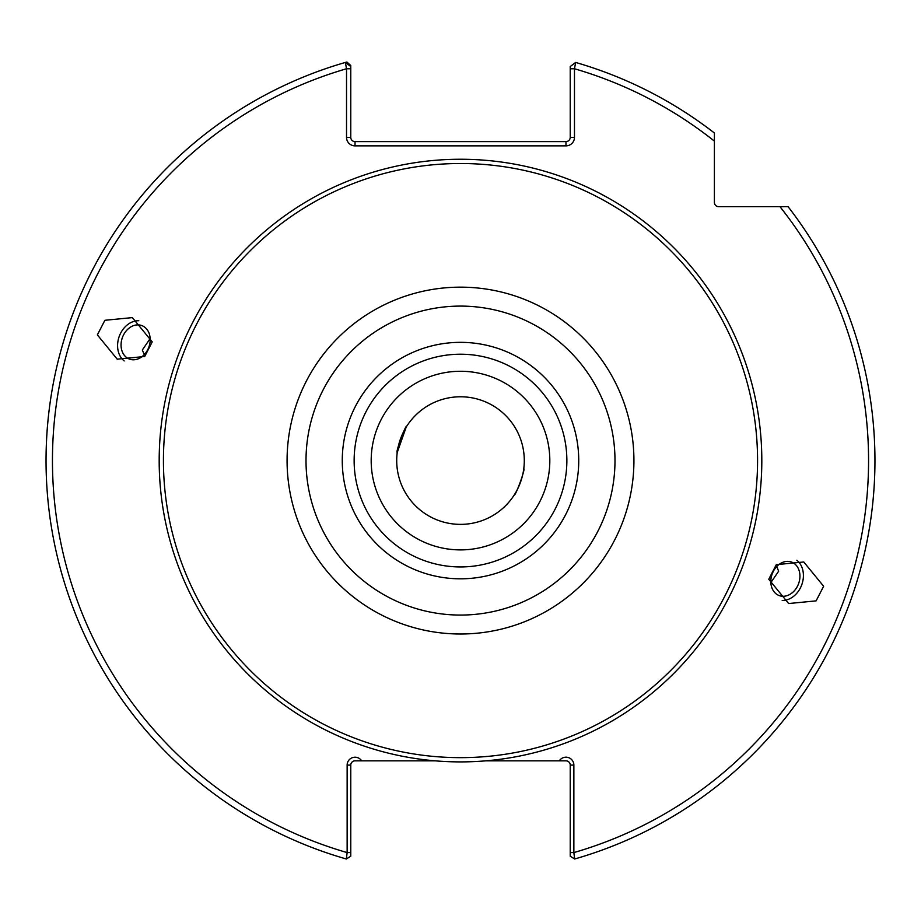 <?xml version="1.0" encoding="UTF-8"?>
<svg xmlns="http://www.w3.org/2000/svg" width="921" height="921" viewBox="0 0 921 921"><rect width="100%" height="100%" fill="white"/><g stroke="black" fill="none" stroke-linecap="round" stroke-linejoin="round"><path stroke-width="1.38" d="M485.793 760.838A301.317 301.317 0 0 1 159.183 460.581A301.317 301.317 0 0 1 460.5 159.252A301.317 301.317 0 0 1 761.817 460.581A301.317 301.317 0 0 1 485.793 760.838L559.323 760.838A7.886 7.886 0 0 1 573.864 765.086L573.864 852.581L574.658 858.994A414.45 414.45 0 0 0 788.077 206.672A414.45 414.45 0 0 1 574.658 858.994L570.226 856.208L570.226 852.581L570.226 856.208M514.183 495.049C515.472 496.454 525.672 468.455 523.773 468.674C525.672 468.432 515.484 496.454 514.183 495.049M524.291 460.581A63.791 63.791 0 0 1 460.5 524.371A63.791 63.791 0 0 1 396.709 460.581A63.791 63.791 0 0 1 460.5 396.778A63.791 63.791 0 0 1 524.291 460.581M770.842 582.613L778.682 571.147L776.679 566.576M799.773 578.825A17.867 14.08 -70 0 1 779.27 595.611A17.867 14.08 -70 0 1 770.981 578.825A17.867 14.08 -70 0 1 791.484 562.04A17.867 14.08 -70 0 1 799.773 578.825M823.639 586.263L816.11 600.872L788.641 603.543L768.77 579.263L776.299 564.654L803.768 561.983L823.639 586.263M782.205 600.434A22.116 17.43 110 0 0 803.204 578.825A22.116 17.43 110 0 0 796.838 560.233M406.817 426.101C405.528 424.696 395.328 452.706 397.227 452.476L406.207 427.079M150.019 342.336A17.867 14.08 110 0 1 129.516 359.121A17.867 14.08 110 0 1 121.227 342.336A17.867 14.08 110 0 1 141.73 325.55A17.867 14.08 110 0 1 150.019 342.336M150.158 338.537L142.318 350.015L144.321 354.585M152.23 341.887L144.701 356.496L117.232 359.178L97.361 334.899L104.89 320.289L132.359 317.607L152.23 341.887M138.795 320.715A22.116 17.43 -70 0 0 117.796 342.336A22.116 17.43 -70 0 0 124.162 360.928M371.186 460.581A89.314 89.314 0 0 0 460.5 549.895A89.314 89.314 0 0 0 549.814 460.581A89.314 89.314 0 0 0 460.5 371.267A89.314 89.314 0 0 0 371.186 460.581M342.267 460.581A118.233 118.233 0 0 0 460.5 578.814A118.233 118.233 0 0 0 578.733 460.581A118.233 118.233 0 0 0 460.5 342.347A118.233 118.233 0 0 0 342.267 460.581M354.136 460.581A106.364 106.364 0 0 0 460.5 566.945A106.364 106.364 0 0 0 566.864 460.581A106.364 106.364 0 0 0 460.5 354.217A106.364 106.364 0 0 0 354.136 460.581M163.431 460.581A297.069 297.069 0 0 1 460.5 163.512A297.069 297.069 0 0 1 757.569 460.581A297.069 297.069 0 0 1 460.5 757.649A297.069 297.069 0 0 1 163.431 460.581M570.226 68.753L574.474 68.753A408.072 408.072 0 0 1 714.397 141.12L714.397 133.004A414.45 414.45 0 0 0 575.66 62.444L574.474 68.753L574.474 137.356A8.508 8.508 0 0 1 565.978 145.863L355.022 145.863A8.508 8.508 0 0 1 346.526 137.356L346.526 68.753A408.072 408.072 0 0 0 347.136 852.581L346.342 858.994A414.45 414.45 0 0 1 345.34 62.444A414.45 414.45 0 0 1 346.883 62.006L350.774 65.506L350.774 137.356A4.248 4.248 0 0 0 355.022 141.604L565.978 141.604A4.248 4.248 0 0 0 570.226 137.356L570.226 66.531L575.66 62.444A414.45 414.45 0 0 1 714.397 133.004L714.397 202.424A4.248 4.248 0 0 0 718.656 206.672L788.077 206.672M350.774 856.208L346.342 858.994L350.774 856.208L350.774 765.086A4.248 4.248 0 0 1 355.022 760.838L435.207 760.838M714.397 160.081L714.397 168.485M350.774 852.581L347.136 852.581L347.136 765.086A7.898 7.898 0 0 1 361.677 760.838M350.774 68.753L346.526 68.753L345.34 62.444L350.774 66.531M570.226 838.363L570.226 831.721M779.96 206.672A408.072 408.072 0 0 1 573.864 852.581L570.226 852.581L570.226 765.086A4.248 4.248 0 0 0 565.978 760.838L559.323 760.838M614.986 460.581A154.486 154.486 0 0 0 460.5 306.094A154.486 154.486 0 0 0 306.014 460.581A154.486 154.486 0 0 0 460.5 615.067A154.486 154.486 0 0 0 614.986 460.581M287.076 460.581A173.424 173.424 0 0 1 460.5 287.156A173.424 173.424 0 0 1 633.924 460.581A173.424 173.424 0 0 1 460.5 634.005A173.424 173.424 0 0 1 287.076 460.581M46.05 460.581A414.45 414.45 0 0 1 345.34 62.444M574.474 137.356L570.226 137.356M565.978 141.604L565.978 145.863M350.774 137.356L346.526 137.356M355.022 145.863L355.022 141.604M347.136 765.086L350.774 765.086M570.226 765.086L573.864 765.086"/></g></svg>
